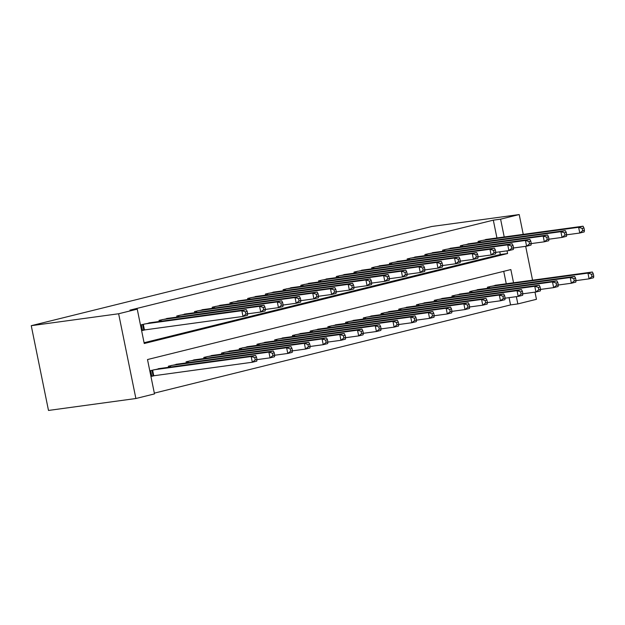 <?xml version="1.0" encoding="UTF-8"?>
<svg xmlns="http://www.w3.org/2000/svg" width="625" height="625" viewBox="0 0 625 625"><rect width="100%" height="100%" fill="white"/><g stroke="black" fill="none" stroke-linecap="round" stroke-linejoin="round"><path stroke-width="0.94" d="M513.539 282.781L510.852 269.562L147.5 359.547L154.492 393.906L135.883 398.516L48.492 410.445L31.25 325.688L431.82 226.484L519.203 214.555L500.594 219.164L493.313 220.156L129.961 310.141L137.242 309.148L144.234 343.508L507.586 253.523L507.039 250.836M534.992 292.141L536.453 299.312L517.844 303.922L516.359 296.656M154.336 393.133L510.555 304.914L517.844 303.922M152.023 322.477L141.32 324.773L142.484 330.5L145.586 329.734M169.742 318.086L159.039 320.383L159.266 321.484M187.469 313.695L176.766 315.992L176.992 317.094M205.195 309.305L194.492 311.602L194.719 312.703M222.922 304.914L212.219 307.219L212.438 308.32M240.641 300.531L229.938 302.828L230.164 303.93M258.367 296.141L247.664 298.438L247.891 299.539M276.094 291.75L265.391 294.047L265.617 295.148M293.82 287.359L283.117 289.656L283.336 290.758M311.539 282.969L300.836 285.266L301.062 286.367M329.266 278.578L318.562 280.883L318.789 281.984M346.992 274.188L336.289 276.492L336.508 277.594M364.711 269.805L354.008 272.102L354.234 273.203M382.438 265.414L371.734 267.711L371.961 268.812M400.164 261.023L389.461 263.32L389.688 264.422M417.891 256.633L407.188 258.93L407.406 260.031M435.609 252.242L424.906 254.539L425.133 255.641M453.336 247.852L442.633 250.156L442.859 251.258M471.062 243.461L460.359 245.766L460.578 246.867M510.555 304.914L509.078 297.648M506.258 283.781L503.727 271.32M498.109 284.891L487.406 287.188L487.625 288.289M480.383 289.281L469.68 291.578L469.906 292.68M462.656 293.672L451.953 295.969L452.18 297.07M444.93 298.062L434.227 300.359L434.453 301.461M427.211 302.445L416.508 304.75L416.727 305.852M409.484 306.836L398.781 309.133L399.008 310.242M391.758 311.227L381.055 313.523L381.281 314.625M374.039 315.617L363.336 317.914L363.555 319.016M356.312 320.008L345.609 322.305L345.836 323.406M338.586 324.398L327.883 326.695L328.109 327.797M320.859 328.789L310.156 331.086L310.383 332.188M303.141 333.172L292.438 335.477L292.656 336.578M285.414 337.562L274.711 339.859L274.938 340.961M267.688 341.953L256.984 344.25L257.211 345.352M249.961 346.344L239.266 348.641L239.484 349.742M232.242 350.734L221.539 353.031L221.758 354.133M214.516 355.125L203.812 357.422L204.039 358.523M196.789 359.516L186.086 361.812L186.312 362.914M179.07 363.898L168.367 366.203L168.586 367.305M161.344 368.289L150.641 370.586L151.805 376.312L154.906 375.547M144.078 342.734L500.305 254.516L499.758 251.828M496.938 237.961L493.313 220.156M488.781 239.078L478.078 241.375L478.305 242.477M137.242 309.148L118.633 313.758L31.25 325.688M118.633 313.758L135.883 398.516M532.562 280.188L525.672 246.328M523.234 234.367L519.203 214.555M504.219 236.969L500.594 219.164M500.305 254.516L507.586 253.523M584.43 230.281L583.961 227.992L582.188 228.43L582.656 230.719L584.43 230.281L584.211 231.93L579.781 233.031L578.617 227.297L481.187 240.609M582.188 228.43L578.617 227.297L583.047 226.203L485.617 239.508M582.656 230.719L579.781 233.031L566.688 234.812M583.961 227.992L583.047 226.203M593.75 276.102L593.281 273.805L591.508 274.25L591.977 276.539L593.75 276.102L593.539 277.742L589.102 278.844L587.938 273.117L592.367 272.016L494.938 285.32M576.008 280.633L589.102 278.844L591.977 276.539M490.508 286.422L587.938 273.117L591.508 274.25M592.367 272.016L593.281 273.805M566.703 234.672L566.234 232.383L564.469 232.82L564.93 235.109L566.703 234.672L566.492 236.32L562.062 237.414L560.891 231.688L463.461 244.992M564.469 232.82L560.891 231.688L565.328 230.594L467.891 243.898M564.93 235.109L562.062 237.414L548.961 239.203M566.234 232.383L565.328 230.594M548.977 239.062L548.516 236.773L546.742 237.211L547.211 239.5L548.977 239.062L548.766 240.711L544.336 241.805L543.172 236.078L445.734 249.383M546.742 237.211L543.172 236.078L547.602 234.984L450.164 248.289M547.211 239.5L544.336 241.805L531.234 243.594M548.516 236.773L547.602 234.984M531.258 243.453L530.789 241.164L529.016 241.602L529.484 243.891L531.258 243.453L531.039 245.102L526.609 246.195L525.445 240.469L428.008 253.773M529.016 241.602L525.445 240.469L529.875 239.375L432.445 252.68M529.484 243.891L526.609 246.195L513.516 247.984M530.789 241.164L529.875 239.375M513.531 247.844L513.062 245.547L511.289 245.992L511.758 248.281L513.531 247.844L513.32 249.484L508.883 250.586L507.719 244.859L410.289 258.164M511.289 245.992L507.719 244.859L512.148 243.758L414.719 257.062M511.758 248.281L508.883 250.586L495.789 252.375M513.062 245.547L512.148 243.758M576.023 280.484L575.562 278.195L573.789 278.633L574.25 280.93L576.023 280.484L575.812 282.133L571.383 283.234L570.219 277.508L574.648 276.406L477.211 289.711M558.281 285.023L571.383 283.234L574.25 280.93M472.781 290.812L570.219 277.508L573.789 278.633M574.648 276.406L575.562 278.195M558.305 284.875L557.836 282.586L556.062 283.023L556.531 285.32L558.305 284.875L558.086 286.523L553.656 287.625L552.492 281.898L556.922 280.797L459.484 294.102M540.555 289.414L553.656 287.625L556.531 285.32M455.055 295.203L552.492 281.898L556.062 283.023M556.922 280.797L557.836 282.586M540.578 289.266L540.109 286.977L538.336 287.414L538.805 289.703L540.578 289.266L540.359 290.914L535.93 292.016L534.766 286.281L539.195 285.188L441.766 298.492M522.836 293.797L535.93 292.016L538.805 289.703M437.328 299.586L534.766 286.281L538.336 287.414M539.195 285.188L540.109 286.977M522.852 293.656L522.383 291.367L520.617 291.805L521.078 294.094L522.852 293.656L522.641 295.305L518.203 296.398L517.039 290.672L521.477 289.578L424.039 302.883M505.109 298.188L518.203 296.398L521.078 294.094M419.609 303.977L517.039 290.672L520.617 291.805M521.477 289.578L522.383 291.367M495.805 252.227L495.344 249.938L493.57 250.375L494.031 252.672L495.805 252.227L495.594 253.875L491.164 254.977L489.992 249.25L392.562 262.555M493.57 250.375L489.992 249.25L494.43 248.148L396.992 261.453M494.031 252.672L491.164 254.977L478.062 256.766M495.344 249.938L494.43 248.148M505.125 298.047L504.664 295.758L502.891 296.195L503.359 298.484L505.125 298.047L504.914 299.695L500.484 300.789L499.32 295.062L503.75 293.969L406.313 307.273M487.383 302.578L500.484 300.789L503.359 298.484M401.883 308.367L499.32 295.062L502.891 296.195M503.75 293.969L504.664 295.758M478.086 256.617L477.617 254.328L475.844 254.766L476.312 257.062L478.086 256.617L477.867 258.266L473.438 259.367L472.273 253.641L374.836 266.945M475.844 254.766L472.273 253.641L476.703 252.539L379.266 265.844M476.312 257.062L473.438 259.367L460.336 261.156M477.617 254.328L476.703 252.539M487.406 302.438L486.938 300.148L485.164 300.586L485.633 302.875L487.406 302.438L487.188 304.086L482.758 305.18L481.594 299.453L486.023 298.359L388.586 311.664M469.664 306.969L482.758 305.18L485.633 302.875M384.156 312.758L481.594 299.453L485.164 300.586M486.023 298.359L486.938 300.148M460.359 261.008L459.891 258.719L458.117 259.156L458.586 261.445L460.359 261.008L460.141 262.656L455.711 263.758L454.547 258.023L357.109 271.328M458.117 259.156L454.547 258.023L458.977 256.93L361.547 270.234M458.586 261.445L455.711 263.758L442.617 265.539M459.891 258.719L458.977 256.93M469.68 306.828L469.211 304.531L467.438 304.977L467.906 307.266L469.68 306.828L469.469 308.469L465.031 309.57L463.867 303.844L468.297 302.742L370.867 316.047M451.938 311.359L465.031 309.57L467.906 307.266M366.438 317.148L463.867 303.844L467.438 304.977M468.297 302.742L469.211 304.531M442.633 265.398L442.164 263.109L440.398 263.547L440.859 265.836L442.633 265.398L442.422 267.047L437.984 268.141L436.82 262.414L339.391 275.719M440.398 263.547L436.82 262.414L441.258 261.32L343.82 274.625M440.859 265.836L437.984 268.141L424.891 269.93M442.164 263.109L441.258 261.32M451.953 311.211L451.492 308.922L449.719 309.359L450.18 311.656L451.953 311.211L451.742 312.859L447.312 313.961L446.141 308.234L450.578 307.133L353.141 320.438M434.211 315.75L447.312 313.961L450.18 311.656M348.711 321.539L446.141 308.234L449.719 309.359M450.578 307.133L451.492 308.922M424.906 269.789L424.445 267.5L422.672 267.938L423.141 270.227L424.906 269.789L424.695 271.438L420.266 272.531L419.102 266.805L321.664 280.109M422.672 267.938L419.102 266.805L423.531 265.711L326.094 279.016M423.141 270.227L420.266 272.531L407.164 274.32M424.445 267.5L423.531 265.711M434.234 315.602L433.766 313.312L431.992 313.75L432.461 316.039L434.234 315.602L434.016 317.25L429.586 318.352L428.422 312.625L432.852 311.523L335.414 324.828M416.484 320.141L429.586 318.352L432.461 316.039M330.984 325.93L428.422 312.625L431.992 313.75M432.852 311.523L433.766 313.312M407.188 274.18L406.719 271.891L404.945 272.328L405.414 274.617L407.188 274.18L406.969 275.828L402.539 276.922L401.375 271.195L303.938 284.5M404.945 272.328L401.375 271.195L405.805 270.102L308.367 283.406M405.414 274.617L402.539 276.922L389.445 278.711M406.719 271.891L405.805 270.102M416.508 319.992L416.039 317.703L414.266 318.141L414.734 320.43L416.508 319.992L416.289 321.641L411.859 322.734L410.695 317.008L415.125 315.914L317.695 329.219M398.766 324.523L411.859 322.734L414.734 320.43M313.258 330.312L410.695 317.008L414.266 318.141M415.125 315.914L416.039 317.703M389.461 278.57L388.992 276.273L387.219 276.719L387.688 279.008L389.461 278.57L389.242 280.211L384.812 281.312L383.648 275.586L286.219 288.891M387.219 276.719L383.648 275.586L388.078 274.484L290.648 287.789M387.688 279.008L384.812 281.312L371.719 283.102M388.992 276.273L388.078 274.484M398.781 324.383L398.312 322.094L396.547 322.531L397.008 324.82L398.781 324.383L398.57 326.031L394.133 327.125L392.969 321.398L397.398 320.305L299.969 333.609M381.039 328.914L394.133 327.125L397.008 324.82M295.539 334.703L392.969 321.398L396.547 322.531M397.398 320.305L398.312 322.094M371.734 282.953L371.273 280.664L369.5 281.102L369.961 283.398L371.734 282.953L371.523 284.602L367.094 285.703L365.922 279.977L268.492 293.281M369.5 281.102L365.922 279.977L370.359 278.875L272.922 292.18M369.961 283.398L367.094 285.703L353.992 287.492M371.273 280.664L370.359 278.875M381.055 328.773L380.594 326.484L378.82 326.922L379.281 329.211L381.055 328.773L380.844 330.422L376.414 331.516L375.25 325.789L379.68 324.695L282.242 338M363.312 333.305L376.414 331.516L379.281 329.211M277.812 339.094L375.25 325.789L378.82 326.922M379.68 324.695L380.594 326.484M354.016 287.344L353.547 285.055L351.773 285.492L352.242 287.781L354.016 287.344L353.797 288.992L349.367 290.094L348.203 284.367L250.766 297.672M351.773 285.492L348.203 284.367L352.633 283.266L255.195 296.57M352.242 287.781L349.367 290.094L336.266 291.883M353.547 285.055L352.633 283.266M363.336 333.164L362.867 330.867L361.094 331.312L361.562 333.602L363.336 333.164L363.117 334.812L358.688 335.906L357.523 330.18L361.953 329.086L264.516 342.391M345.594 337.695L358.688 335.906L361.562 333.602M260.086 343.484L357.523 330.18L361.094 331.312M361.953 329.086L362.867 330.867M336.289 291.734L335.82 289.445L334.047 289.883L334.516 292.172L336.289 291.734L336.07 293.383L331.641 294.477L330.477 288.75L233.039 302.055M334.047 289.883L330.477 288.75L334.906 287.656L237.477 300.961M334.516 292.172L331.641 294.477L318.547 296.266M335.82 289.445L334.906 287.656M345.609 337.555L345.141 335.258L343.367 335.703L343.836 337.992L345.609 337.555L345.391 339.195L340.961 340.297L339.797 334.57L344.227 333.469L246.797 346.773M327.867 342.086L340.961 340.297L343.836 337.992M242.367 347.875L339.797 334.57L343.367 335.703M344.227 333.469L345.141 335.258M318.562 296.125L318.094 293.836L316.328 294.273L316.789 296.562L318.562 296.125L318.352 297.773L313.914 298.867L312.75 293.141L215.32 306.445M316.328 294.273L312.75 293.141L317.18 292.047L219.75 305.352M316.789 296.562L313.914 298.867L300.82 300.656M318.094 293.836L317.18 292.047M327.883 341.938L327.422 339.648L325.648 340.086L326.109 342.383L327.883 341.938L327.672 343.586L323.242 344.688L322.07 338.961L326.508 337.859L229.07 351.164M310.141 346.477L323.242 344.688L326.109 342.383M224.641 352.266L322.07 338.961L325.648 340.086M326.508 337.859L327.422 339.648M300.836 300.516L300.375 298.227L298.602 298.664L299.062 300.953L300.836 300.516L300.625 302.164L296.195 303.258L295.031 297.531L197.594 310.836M298.602 298.664L295.031 297.531L299.461 296.438L202.023 309.742M299.062 300.953L296.195 303.258L283.094 305.047M300.375 298.227L299.461 296.438M310.156 346.328L309.695 344.039L307.922 344.477L308.391 346.766L310.156 346.328L309.945 347.977L305.516 349.078L304.352 343.352L308.781 342.25L211.344 355.555M292.414 350.867L305.516 349.078L308.391 346.766M206.914 356.656L304.352 343.352L307.922 344.477M308.781 342.25L309.695 344.039M283.117 304.906L282.648 302.609L280.875 303.055L281.344 305.344L283.117 304.906L282.898 306.555L278.469 307.648L277.305 301.922L179.867 315.227M280.875 303.055L277.305 301.922L281.734 300.828L184.297 314.133M281.344 305.344L278.469 307.648L265.367 309.438M282.648 302.609L281.734 300.828M292.438 350.719L291.969 348.43L290.195 348.867L290.664 351.156L292.438 350.719L292.219 352.367L287.789 353.461L286.625 347.734L291.055 346.641L193.625 359.945M274.695 355.25L287.789 353.461L290.664 351.156M189.188 361.039L286.625 347.734L290.195 348.867M291.055 346.641L291.969 348.43M265.391 309.297L264.922 307L263.148 307.445L263.617 309.734L265.391 309.297L265.172 310.938L260.742 312.039L259.578 306.312L162.148 319.617M263.148 307.445L259.578 306.312L264.008 305.211L166.578 318.516M263.617 309.734L260.742 312.039L247.648 313.828M264.922 307L264.008 305.211M274.711 355.109L274.242 352.82L272.469 353.258L272.938 355.547L274.711 355.109L274.5 356.758L270.062 357.852L268.898 352.125L273.328 351.031L175.898 364.336M256.969 359.641L270.062 357.852L272.938 355.547M171.469 365.43L268.898 352.125L272.469 353.258M273.328 351.031L274.242 352.82M247.664 313.68L247.203 311.391L245.43 311.828L245.891 314.125L247.664 313.68L247.453 315.328L243.023 316.43L241.852 310.703L144.422 324.008M245.43 311.828L241.852 310.703L246.289 309.602L148.852 322.906M245.891 314.125L243.023 316.43L142.43 330.227M247.203 311.391L246.289 309.602M256.984 359.5L256.523 357.211L254.75 357.648L255.211 359.938L256.984 359.5L256.773 361.148L252.344 362.242L251.18 356.516L255.609 355.422L158.172 368.727M151.75 376.039L252.344 362.242L255.211 359.938M153.742 369.82L251.18 356.516L254.75 357.648M255.609 355.422L256.523 357.211M480.047 240.891L480.312 242.203M479.383 241.055L479.633 242.297M488.961 288.109L488.703 286.867M489.633 288.016L489.367 286.703M462.32 245.273L462.586 246.594M461.656 245.438L461.914 246.68M444.594 249.664L444.859 250.984M443.938 249.828L444.187 251.07M426.867 254.055L427.141 255.367M426.211 254.219L426.461 255.461M409.148 258.445L409.414 259.758M408.484 258.609L408.742 259.852M471.234 292.5L470.977 291.258M471.906 292.406L471.641 291.094M453.508 296.891L453.258 295.648M454.18 296.797L453.914 295.484M435.781 301.281L435.531 300.039M436.461 301.188L436.195 299.875M418.062 305.664L417.805 304.422M418.734 305.578L418.469 304.258M391.422 262.836L391.688 264.148M390.758 263L391.016 264.242M400.336 310.055L400.086 308.812M401.008 309.961L400.742 308.648M373.695 267.227L373.961 268.539M373.039 267.391L373.289 268.633M382.609 314.445L382.359 313.203M383.289 314.352L383.016 313.039M355.977 271.617L356.242 272.93M355.312 271.781L355.562 273.023M364.891 318.836L364.633 317.594M365.562 318.742L365.297 317.43M338.25 276L338.516 277.32M337.586 276.164L337.844 277.406M347.164 323.227L346.906 321.984M347.836 323.133L347.57 321.82M320.523 280.391L320.789 281.703M319.867 280.555L320.117 281.797M329.438 327.617L329.188 326.375M330.109 327.523L329.844 326.211M302.797 284.781L303.07 286.094M302.141 284.945L302.391 286.188M311.711 332.008L311.461 330.758M312.391 331.914L312.117 330.602M285.078 289.172L285.344 290.484M284.414 289.336L284.664 290.578M293.992 336.391L293.734 335.148M294.664 336.305L294.398 334.984M267.352 293.562L267.617 294.875M266.688 293.727L266.945 294.969M276.266 340.781L276.016 339.539M276.938 340.688L276.672 339.375M249.625 297.953L249.891 299.266M248.969 298.117L249.219 299.359M258.539 345.172L258.289 343.93M259.219 345.078L258.945 343.766M231.898 302.344L232.172 303.656M231.242 302.508L231.492 303.75M240.812 349.562L240.562 348.32M241.492 349.469L241.227 348.156M214.18 306.727L214.445 308.047M213.516 306.891L213.773 308.133M223.094 353.953L222.836 352.711M223.766 353.859L223.5 352.547M196.453 311.117L196.719 312.43M195.797 311.281L196.047 312.523M205.367 358.344L205.117 357.102M206.039 358.25L205.773 356.938M178.727 315.508L179 316.82M178.07 315.672L178.32 316.914M187.641 362.727L187.391 361.484M188.32 362.641L188.047 361.328M161.008 319.898L161.273 321.211M160.344 320.062L160.594 321.305M169.922 367.117L169.664 365.875M170.594 367.031L170.328 365.711M143.281 324.289L144.422 329.891M142.617 324.453L143.75 330M153.07 375.812L151.945 370.266M153.742 375.711L152.602 370.102"/></g></svg>
